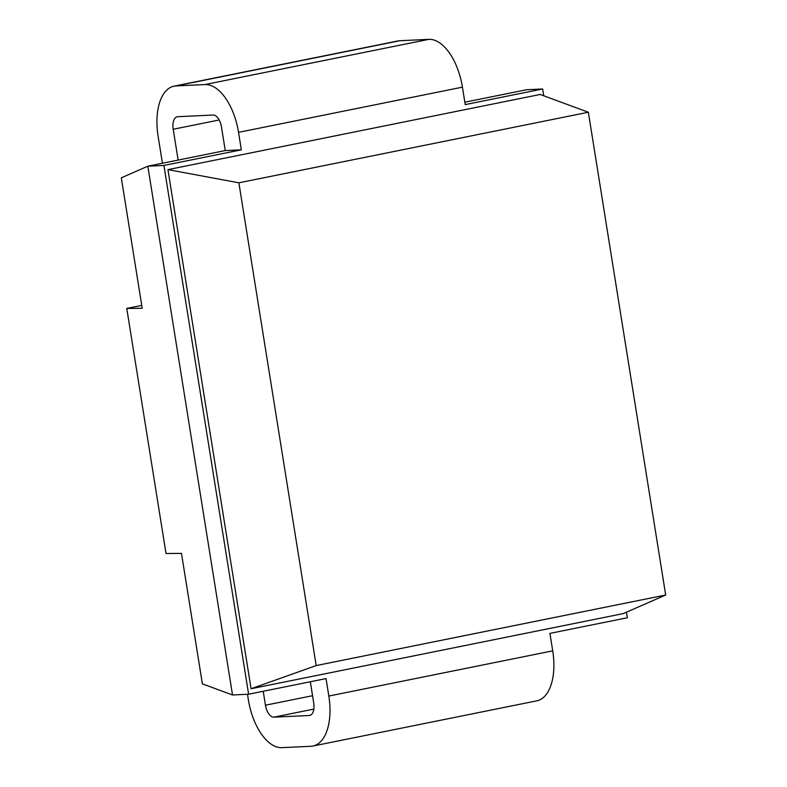 <?xml version="1.0" encoding="UTF-8"?>
<svg xmlns="http://www.w3.org/2000/svg" width="787" height="787" viewBox="0 0 787 787"><rect width="100%" height="100%" fill="white"/><g stroke="black" fill="none" stroke-linecap="round" stroke-linejoin="round"><path stroke-width="1.18" d="M163.912 165.447L248.613 694.223L232.519 694.98L147.828 166.205L163.912 165.447L241.334 149.815L238.54 132.354A49.758 25.548 -101.4 0 0 204.945 84.553L175.983 85.921A49.758 25.548 -101.4 0 0 173.996 86.167A49.758 25.548 -101.4 0 0 158.098 136.151L162.437 163.253M232.519 694.98L202.377 683.854L181.472 553.379L166.027 553.517L126.766 308.425L141.758 305.405M178.137 160.086L173.209 129.265A12.435 6.385 78.6 0 1 177.173 116.771A12.435 6.385 78.6 0 1 177.675 116.702L213.07 115.04A12.435 6.385 78.6 0 1 221.472 126.982L225.249 150.573L147.828 166.205L121.316 177.823L142.221 308.297L126.766 308.425M263.222 691.271L265.455 705.211A12.435 6.385 78.6 0 0 273.856 717.164L309.252 715.491A12.435 6.385 78.6 0 0 309.744 715.432A12.435 6.385 78.6 0 0 313.718 702.939L310.334 681.758M248.613 694.223L326.034 678.591L328.828 696.052A49.758 25.548 -101.4 0 1 312.931 746.037A49.758 25.548 -101.4 0 1 310.934 746.283L281.982 747.65A49.758 25.548 -101.4 0 1 248.387 699.85L247.492 694.272M225.249 150.573L241.334 149.815M626.452 612.207L627.337 617.756L549.916 633.387L552.72 650.849A49.758 25.548 78.6 0 1 536.823 700.833L312.931 746.037M173.996 86.167L397.878 40.963A49.758 25.548 78.6 0 1 399.875 40.717L428.836 39.35A49.758 25.548 78.6 0 1 462.431 87.15L465.225 104.612L542.646 88.98L543.738 95.788M316.197 665.576L238.874 182.81L167.936 169.628L540.177 94.47L588.351 112.246L665.684 595.021L623.324 613.575L251.083 688.733L316.197 665.576L665.684 595.021M167.936 169.628L251.083 688.733M238.874 182.81L588.351 112.246M464.842 102.202L526.552 89.748L542.646 88.98M309.252 715.491L310.235 715.294M265.455 705.211L312.567 695.708M273.856 717.164L313.846 709.097M552.72 650.849L328.828 696.052M462.431 87.15L238.54 132.354M428.836 39.35L204.945 84.553M399.875 40.717L175.983 85.921M173.209 129.265L219.16 119.988"/></g></svg>
